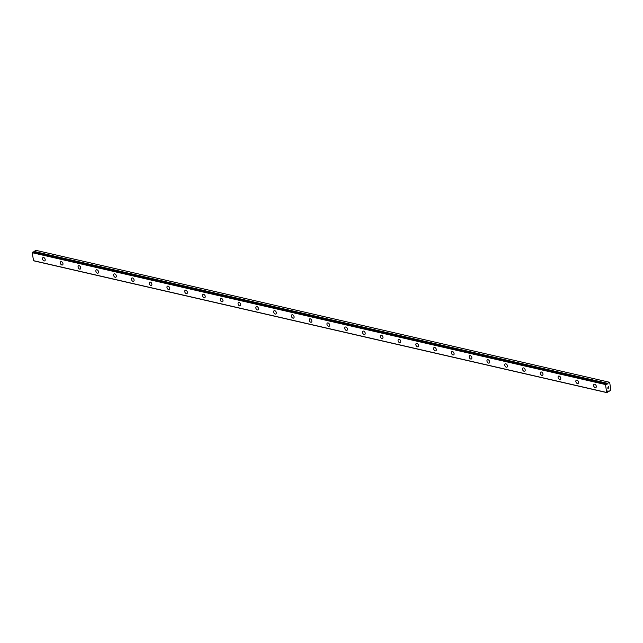 <?xml version="1.0" encoding="UTF-8"?>
<svg xmlns="http://www.w3.org/2000/svg" width="643" height="643" viewBox="0 0 643 643"><rect width="100%" height="100%" fill="white"/><g stroke="black" fill="none" stroke-linecap="round" stroke-linejoin="round"><path stroke-width="0.96" d="M606.397 384.056L607.072 383.831A0.796 0.539 103 0 0 607.249 383.365L609.701 382.481L610.85 390.06L608.511 391.732A0.796 0.539 103 0 0 608.238 391.507L607.973 390.791L607.691 391.796A0.796 0.539 103 0 0 607.514 392.31L606.679 392.471L605.481 384.546L606.236 383.863A0.796 0.539 103 0 0 606.534 384.112L606.791 384.835L607.088 384.217M595.844 387.584A1.849 1.182 61.9 0 1 595.233 387.649A1.849 1.182 61.9 0 1 593.746 386.081A1.849 1.182 61.9 0 1 594.1 384.313A1.849 1.182 61.9 0 1 594.711 384.257A1.849 1.182 61.9 0 1 596.198 385.824A1.849 1.182 61.9 0 1 595.836 387.584A1.849 1.182 61.9 0 1 595.225 387.649A1.849 1.182 61.9 0 1 593.738 386.081A1.849 1.182 61.9 0 1 594.1 384.321M578.065 383.501A1.849 1.182 61.9 0 1 577.446 383.566A1.849 1.182 61.9 0 1 575.967 381.99A1.849 1.182 61.9 0 1 576.321 380.23A1.849 1.182 61.9 0 1 576.932 380.166A1.849 1.182 61.9 0 1 578.419 381.733A1.849 1.182 61.9 0 1 578.065 383.501A1.849 1.182 61.9 0 1 577.454 383.558A1.849 1.182 61.9 0 1 575.967 381.99A1.849 1.182 61.9 0 1 576.321 380.23M559.675 379.474A1.849 1.182 61.9 0 1 558.188 377.907A1.849 1.182 61.9 0 1 558.542 376.139A1.849 1.182 61.9 0 1 559.153 376.075A1.849 1.182 61.9 0 1 560.64 377.65A1.849 1.182 61.9 0 1 560.286 379.41A1.849 1.182 61.9 0 1 559.675 379.474M560.286 379.41A1.849 1.182 61.9 0 1 559.667 379.474A1.849 1.182 61.9 0 1 558.188 377.907A1.849 1.182 61.9 0 1 558.542 376.139M542.507 375.319A1.849 1.182 61.9 0 1 541.896 375.383A1.849 1.182 61.9 0 1 540.417 373.816A1.849 1.182 61.9 0 1 540.763 372.056A1.849 1.182 61.9 0 1 541.382 371.992A1.849 1.182 61.9 0 1 542.861 373.559A1.849 1.182 61.9 0 1 542.507 375.319A1.849 1.182 61.9 0 1 541.896 375.383A1.849 1.182 61.9 0 1 540.409 373.816A1.849 1.182 61.9 0 1 540.763 372.056M524.728 371.236A1.849 1.182 61.9 0 1 524.117 371.3A1.849 1.182 61.9 0 1 522.638 369.725A1.849 1.182 61.9 0 1 522.992 367.965A1.849 1.182 61.9 0 1 523.603 367.9A1.849 1.182 61.9 0 1 525.082 369.468A1.849 1.182 61.9 0 1 524.728 371.236A1.849 1.182 61.9 0 1 524.117 371.292A1.849 1.182 61.9 0 1 522.63 369.725A1.849 1.182 61.9 0 1 522.984 367.965M506.949 367.145A1.849 1.182 61.9 0 1 506.338 367.209A1.849 1.182 61.9 0 1 504.859 365.642A1.849 1.182 61.9 0 1 505.213 363.874A1.849 1.182 61.9 0 1 505.824 363.809A1.849 1.182 61.9 0 1 507.303 365.385A1.849 1.182 61.9 0 1 506.949 367.145A1.849 1.182 61.9 0 1 506.338 367.209A1.849 1.182 61.9 0 1 504.851 365.642A1.849 1.182 61.9 0 1 505.205 363.874M489.17 363.054A1.849 1.182 61.9 0 1 488.559 363.118A1.849 1.182 61.9 0 1 487.081 361.551A1.849 1.182 61.9 0 1 487.434 359.791A1.849 1.182 61.9 0 1 488.045 359.726A1.849 1.182 61.9 0 1 489.532 361.294A1.849 1.182 61.9 0 1 489.17 363.054A1.849 1.182 61.9 0 1 488.567 363.118A1.849 1.182 61.9 0 1 487.072 361.551A1.849 1.182 61.9 0 1 487.434 359.791M471.399 358.971A1.849 1.182 61.9 0 1 470.78 359.035A1.849 1.182 61.9 0 1 469.302 357.46A1.849 1.182 61.9 0 1 469.655 355.7A1.849 1.182 61.9 0 1 470.266 355.635A1.849 1.182 61.9 0 1 471.753 357.203A1.849 1.182 61.9 0 1 471.399 358.971A1.849 1.182 61.9 0 1 470.789 359.027A1.849 1.182 61.9 0 1 469.302 357.46A1.849 1.182 61.9 0 1 469.655 355.7M453.62 354.88A1.849 1.182 61.9 0 1 453.002 354.944A1.849 1.182 61.9 0 1 451.523 353.377A1.849 1.182 61.9 0 1 451.876 351.608A1.849 1.182 61.9 0 1 452.487 351.544A1.849 1.182 61.9 0 1 453.974 353.12A1.849 1.182 61.9 0 1 453.62 354.88A1.849 1.182 61.9 0 1 453.01 354.944A1.849 1.182 61.9 0 1 451.523 353.377A1.849 1.182 61.9 0 1 451.876 351.608M435.841 350.789A1.849 1.182 61.9 0 1 435.223 350.853A1.849 1.182 61.9 0 1 433.744 349.286A1.849 1.182 61.9 0 1 434.097 347.525A1.849 1.182 61.9 0 1 434.716 347.461A1.849 1.182 61.9 0 1 436.195 349.028A1.849 1.182 61.9 0 1 435.841 350.789A1.849 1.182 61.9 0 1 435.231 350.853A1.849 1.182 61.9 0 1 433.744 349.286A1.849 1.182 61.9 0 1 434.097 347.525M418.063 346.706A1.849 1.182 61.9 0 1 417.452 346.77A1.849 1.182 61.9 0 1 415.965 345.195A1.849 1.182 61.9 0 1 416.318 343.434A1.849 1.182 61.9 0 1 416.937 343.37A1.849 1.182 61.9 0 1 418.416 344.945A1.849 1.182 61.9 0 1 418.063 346.706A1.849 1.182 61.9 0 1 417.452 346.77A1.849 1.182 61.9 0 1 415.973 345.195A1.849 1.182 61.9 0 1 416.326 343.434M400.284 342.615A1.849 1.182 61.9 0 1 399.673 342.679A1.849 1.182 61.9 0 1 398.194 341.111A1.849 1.182 61.9 0 1 398.547 339.343A1.849 1.182 61.9 0 1 399.158 339.287A1.849 1.182 61.9 0 1 400.637 340.854A1.849 1.182 61.9 0 1 400.284 342.615A1.849 1.182 61.9 0 1 399.673 342.679A1.849 1.182 61.9 0 1 398.186 341.111A1.849 1.182 61.9 0 1 398.539 339.351M382.505 338.531A1.849 1.182 61.9 0 1 381.894 338.596A1.849 1.182 61.9 0 1 380.415 337.02A1.849 1.182 61.9 0 1 380.769 335.26A1.849 1.182 61.9 0 1 381.379 335.196A1.849 1.182 61.9 0 1 382.866 336.763A1.849 1.182 61.9 0 1 382.505 338.531A1.849 1.182 61.9 0 1 381.894 338.588A1.849 1.182 61.9 0 1 380.407 337.02A1.849 1.182 61.9 0 1 380.769 335.26M364.123 334.505A1.849 1.182 61.9 0 1 362.636 332.937A1.849 1.182 61.9 0 1 362.99 331.169A1.849 1.182 61.9 0 1 363.6 331.105A1.849 1.182 61.9 0 1 365.087 332.68A1.849 1.182 61.9 0 1 364.726 334.44A1.849 1.182 61.9 0 1 364.123 334.505M364.726 334.44A1.849 1.182 61.9 0 1 364.115 334.505A1.849 1.182 61.9 0 1 362.636 332.937A1.849 1.182 61.9 0 1 362.99 331.169M346.955 330.349A1.849 1.182 61.9 0 1 346.336 330.414A1.849 1.182 61.9 0 1 344.857 328.846A1.849 1.182 61.9 0 1 345.211 327.086A1.849 1.182 61.9 0 1 345.821 327.022A1.849 1.182 61.9 0 1 347.308 328.589A1.849 1.182 61.9 0 1 346.955 330.349A1.849 1.182 61.9 0 1 346.344 330.414A1.849 1.182 61.9 0 1 344.857 328.846A1.849 1.182 61.9 0 1 345.211 327.086M329.176 326.258A1.849 1.182 61.9 0 1 328.565 326.322A1.849 1.182 61.9 0 1 327.078 324.755A1.849 1.182 61.9 0 1 327.432 322.995A1.849 1.182 61.9 0 1 328.043 322.931A1.849 1.182 61.9 0 1 329.529 324.498A1.849 1.182 61.9 0 1 329.176 326.266A1.849 1.182 61.9 0 1 328.557 326.331A1.849 1.182 61.9 0 1 327.078 324.755A1.849 1.182 61.9 0 1 327.432 322.995M311.397 322.175A1.849 1.182 61.9 0 1 310.786 322.239A1.849 1.182 61.9 0 1 309.307 320.672A1.849 1.182 61.9 0 1 309.653 318.904A1.849 1.182 61.9 0 1 310.272 318.84A1.849 1.182 61.9 0 1 311.751 320.415A1.849 1.182 61.9 0 1 311.397 322.175A1.849 1.182 61.9 0 1 310.786 322.239A1.849 1.182 61.9 0 1 309.299 320.672A1.849 1.182 61.9 0 1 309.653 318.904M293.618 318.084A1.849 1.182 61.9 0 1 293.007 318.148A1.849 1.182 61.9 0 1 291.528 316.581A1.849 1.182 61.9 0 1 291.882 314.821A1.849 1.182 61.9 0 1 292.493 314.757A1.849 1.182 61.9 0 1 293.972 316.324A1.849 1.182 61.9 0 1 293.618 318.084A1.849 1.182 61.9 0 1 293.007 318.148A1.849 1.182 61.9 0 1 291.52 316.581A1.849 1.182 61.9 0 1 291.874 314.821M275.839 314.001A1.849 1.182 61.9 0 1 275.228 314.065A1.849 1.182 61.9 0 1 273.749 312.49A1.849 1.182 61.9 0 1 274.103 310.73A1.849 1.182 61.9 0 1 274.714 310.665A1.849 1.182 61.9 0 1 276.193 312.233A1.849 1.182 61.9 0 1 275.839 314.001A1.849 1.182 61.9 0 1 275.228 314.057A1.849 1.182 61.9 0 1 273.741 312.49A1.849 1.182 61.9 0 1 274.103 310.73M258.068 309.91A1.849 1.182 61.9 0 1 257.457 309.974A1.849 1.182 61.9 0 1 255.97 308.407A1.849 1.182 61.9 0 1 256.324 306.639A1.849 1.182 61.9 0 1 256.935 306.574A1.849 1.182 61.9 0 1 258.422 308.15A1.849 1.182 61.9 0 1 258.06 309.91A1.849 1.182 61.9 0 1 257.449 309.974A1.849 1.182 61.9 0 1 255.962 308.407A1.849 1.182 61.9 0 1 256.324 306.639M240.289 305.819A1.849 1.182 61.9 0 1 239.67 305.883A1.849 1.182 61.9 0 1 238.191 304.316A1.849 1.182 61.9 0 1 238.545 302.556A1.849 1.182 61.9 0 1 239.156 302.491A1.849 1.182 61.9 0 1 240.643 304.059A1.849 1.182 61.9 0 1 240.289 305.819A1.849 1.182 61.9 0 1 239.678 305.883A1.849 1.182 61.9 0 1 238.191 304.316A1.849 1.182 61.9 0 1 238.545 302.556M221.899 301.8A1.849 1.182 61.9 0 1 220.412 300.225A1.849 1.182 61.9 0 1 220.766 298.465A1.849 1.182 61.9 0 1 221.377 298.4A1.849 1.182 61.9 0 1 222.864 299.976A1.849 1.182 61.9 0 1 222.51 301.736A1.849 1.182 61.9 0 1 221.899 301.8M222.51 301.736A1.849 1.182 61.9 0 1 221.891 301.8A1.849 1.182 61.9 0 1 220.412 300.225A1.849 1.182 61.9 0 1 220.766 298.465M204.731 297.645A1.849 1.182 61.9 0 1 204.112 297.709A1.849 1.182 61.9 0 1 202.641 296.142A1.849 1.182 61.9 0 1 202.987 294.373A1.849 1.182 61.9 0 1 203.606 294.317A1.849 1.182 61.9 0 1 205.085 295.884A1.849 1.182 61.9 0 1 204.731 297.645A1.849 1.182 61.9 0 1 204.12 297.709A1.849 1.182 61.9 0 1 202.633 296.142A1.849 1.182 61.9 0 1 202.987 294.381M186.952 293.562A1.849 1.182 61.9 0 1 186.341 293.626A1.849 1.182 61.9 0 1 184.862 292.051A1.849 1.182 61.9 0 1 185.216 290.29A1.849 1.182 61.9 0 1 185.827 290.226A1.849 1.182 61.9 0 1 187.306 291.793A1.849 1.182 61.9 0 1 186.952 293.562A1.849 1.182 61.9 0 1 186.341 293.618A1.849 1.182 61.9 0 1 184.854 292.051A1.849 1.182 61.9 0 1 185.208 290.29M169.173 289.471A1.849 1.182 61.9 0 1 168.562 289.535A1.849 1.182 61.9 0 1 167.084 287.96A1.849 1.182 61.9 0 1 167.437 286.199A1.849 1.182 61.9 0 1 168.048 286.135A1.849 1.182 61.9 0 1 169.527 287.71A1.849 1.182 61.9 0 1 169.173 289.471A1.849 1.182 61.9 0 1 168.562 289.535A1.849 1.182 61.9 0 1 167.076 287.968A1.849 1.182 61.9 0 1 167.429 286.199M151.394 285.379A1.849 1.182 61.9 0 1 150.783 285.444A1.849 1.182 61.9 0 1 149.305 283.876A1.849 1.182 61.9 0 1 149.658 282.108A1.849 1.182 61.9 0 1 150.269 282.052A1.849 1.182 61.9 0 1 151.756 283.619A1.849 1.182 61.9 0 1 151.394 285.379A1.849 1.182 61.9 0 1 150.783 285.444A1.849 1.182 61.9 0 1 149.297 283.876A1.849 1.182 61.9 0 1 149.658 282.116M133.623 281.288A1.849 1.182 61.9 0 1 133.013 281.353A1.849 1.182 61.9 0 1 131.526 279.785A1.849 1.182 61.9 0 1 131.879 278.025A1.849 1.182 61.9 0 1 132.49 277.961A1.849 1.182 61.9 0 1 133.977 279.528A1.849 1.182 61.9 0 1 133.623 281.296A1.849 1.182 61.9 0 1 133.005 281.361A1.849 1.182 61.9 0 1 131.526 279.785A1.849 1.182 61.9 0 1 131.879 278.025M115.844 277.205A1.849 1.182 61.9 0 1 115.226 277.27A1.849 1.182 61.9 0 1 113.747 275.702A1.849 1.182 61.9 0 1 114.1 273.934A1.849 1.182 61.9 0 1 114.711 273.87A1.849 1.182 61.9 0 1 116.198 275.445A1.849 1.182 61.9 0 1 115.844 277.205A1.849 1.182 61.9 0 1 115.234 277.27A1.849 1.182 61.9 0 1 113.747 275.702A1.849 1.182 61.9 0 1 114.1 273.934M98.066 273.114A1.849 1.182 61.9 0 1 97.447 273.179A1.849 1.182 61.9 0 1 95.968 271.611A1.849 1.182 61.9 0 1 96.321 269.851A1.849 1.182 61.9 0 1 96.932 269.787A1.849 1.182 61.9 0 1 98.419 271.354A1.849 1.182 61.9 0 1 98.066 273.114A1.849 1.182 61.9 0 1 97.455 273.179A1.849 1.182 61.9 0 1 95.968 271.611A1.849 1.182 61.9 0 1 96.321 269.851M80.287 269.031A1.849 1.182 61.9 0 1 79.676 269.096A1.849 1.182 61.9 0 1 78.197 267.52A1.849 1.182 61.9 0 1 78.542 265.76A1.849 1.182 61.9 0 1 79.161 265.696A1.849 1.182 61.9 0 1 80.64 267.263A1.849 1.182 61.9 0 1 80.287 269.031A1.849 1.182 61.9 0 1 79.676 269.087A1.849 1.182 61.9 0 1 78.189 267.52A1.849 1.182 61.9 0 1 78.542 265.76M62.508 264.94A1.849 1.182 61.9 0 1 61.897 265.004A1.849 1.182 61.9 0 1 60.418 263.437A1.849 1.182 61.9 0 1 60.772 261.669A1.849 1.182 61.9 0 1 61.382 261.605A1.849 1.182 61.9 0 1 62.861 263.18A1.849 1.182 61.9 0 1 62.508 264.94A1.849 1.182 61.9 0 1 61.897 265.004A1.849 1.182 61.9 0 1 60.41 263.437A1.849 1.182 61.9 0 1 60.763 261.669M44.729 260.849A1.849 1.182 61.9 0 1 44.118 260.913A1.849 1.182 61.9 0 1 42.639 259.346A1.849 1.182 61.9 0 1 42.993 257.586A1.849 1.182 61.9 0 1 43.603 257.521A1.849 1.182 61.9 0 1 45.09 259.089A1.849 1.182 61.9 0 1 44.729 260.849A1.849 1.182 61.9 0 1 44.118 260.913A1.849 1.182 61.9 0 1 42.631 259.346A1.849 1.182 61.9 0 1 42.993 257.586M32.906 252.008L32.15 252.699L33.605 260.793L606.936 392.64M32.889 252.008L606.212 383.847L32.889 252.008M609.299 382.207L35.968 250.36L33.918 251.517A0.796 0.539 103 0 1 33.741 251.984L33.733 252.201M607.94 388.332L607.852 387.761L607.932 388.332M608.648 387.954L608.567 387.383L608.72 388.002L607.892 388.436L607.852 387.761M607.892 388.436L608.712 388.002L608.616 387.351M607.876 387.199L608.503 386.564M608.238 391.507A0.796 0.539 103 0 0 608.23 391.507L607.659 391.378L608.23 391.507M607.699 391.555L608.519 391.74L607.699 391.547M607.659 391.057L608.141 391.161M33.348 260.624L606.679 392.471M32.15 252.699L605.481 384.546M32.319 252.305L605.65 384.144M33.975 251.421L607.305 383.268M607.643 391.314L608.182 391.442M33.717 252.096L607.048 383.935M33.741 251.984L607.072 383.831M33.918 251.517L607.249 383.365M607.699 391.571L608.551 391.764"/></g></svg>
